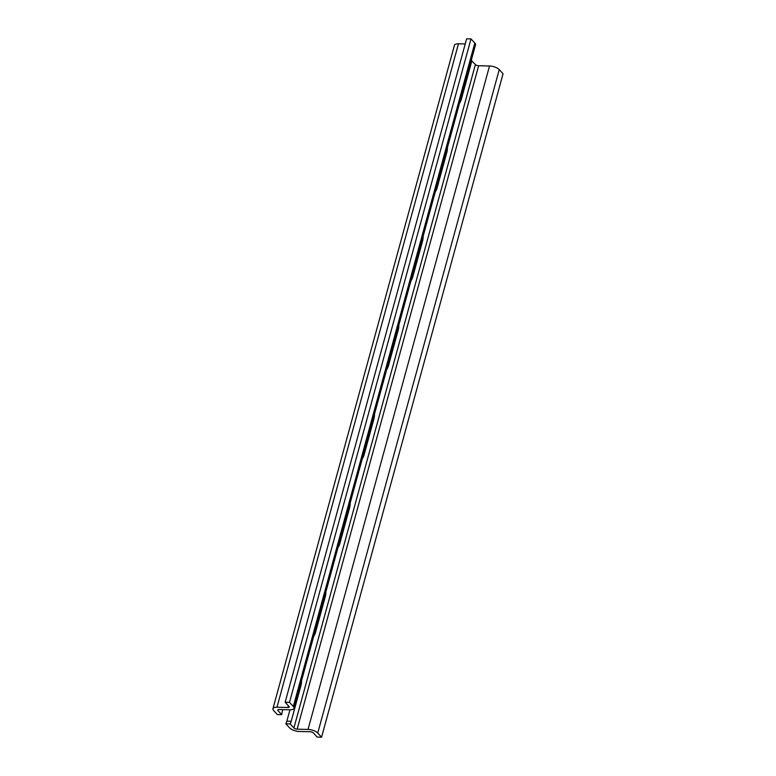 <?xml version="1.0" encoding="UTF-8"?>
<svg xmlns="http://www.w3.org/2000/svg" width="776" height="776" viewBox="0 0 776 776"><rect width="100%" height="100%" fill="white"/><g stroke="black" fill="none" stroke-linecap="round" stroke-linejoin="round"><path stroke-width="1.16" d="M293.318 706.49A7.488 2.949 15.3 0 1 294.007 708.313A7.488 2.949 15.3 0 1 289.972 709.807L279.098 709.545A2.493 0.98 -164.7 0 0 277.76 710.04A2.493 0.98 -164.7 0 0 277.983 710.651L281.707 714.696L277.362 714.589L273.637 710.544A7.488 2.949 15.3 0 1 272.939 708.721A7.488 2.949 15.3 0 1 276.974 707.237L287.847 707.499A2.493 0.98 -164.7 0 0 289.196 706.994A2.493 0.98 -164.7 0 0 288.963 706.393L285.141 702.231L289.496 702.338L293.318 706.49L474.815 43.058L470.993 38.907L466.638 38.8L285.141 702.231M321.565 737.2L317.209 737.093L313.388 732.942A2.493 0.98 -164.7 0 0 310.148 731.739L299.274 731.477A7.488 2.949 15.3 0 1 289.564 727.859L285.84 723.814L290.195 723.911L293.91 727.966A2.493 0.98 -164.7 0 0 297.15 729.168L308.033 729.43A7.488 2.949 15.3 0 1 317.743 733.048L321.565 737.2L503.061 73.768L499.24 69.607A7.488 2.949 -164.7 0 0 489.52 65.989L478.647 65.737A2.493 0.98 15.3 0 1 475.407 64.524L471.245 60.47M294.007 708.313L475.504 44.882A7.488 2.949 -164.7 0 0 474.815 43.058M465.222 43.96L458.47 43.805A7.488 2.949 -164.7 0 0 454.435 45.289L272.939 708.721M281.707 714.696A10.476 5.131 -88.6 0 1 282.28 711.582L282.813 709.633M285.84 723.814A10.476 5.131 91.4 0 0 286.848 721.176L289.962 709.798M289.496 702.338L470.993 38.907M471.692 60.48A10.476 5.131 -88.6 0 1 471.119 63.593L461.439 98.979A10.476 5.131 -88.6 0 1 459.635 102.888M447.471 147.353A10.476 5.131 -88.6 0 1 446.801 152.494L437.121 187.879A10.476 5.131 -88.6 0 1 435.317 191.788M423.153 236.253A10.476 5.131 -88.6 0 1 422.483 241.394L412.803 276.78A10.476 5.131 -88.6 0 1 410.999 280.689M398.835 325.154A10.476 5.131 -88.6 0 1 398.156 330.295L388.475 365.68A10.476 5.131 -88.6 0 1 386.671 369.589M374.507 414.054A10.476 5.131 -88.6 0 1 373.838 419.195L364.157 454.581A10.476 5.131 -88.6 0 1 362.353 458.49M350.189 502.955A10.476 5.131 -88.6 0 1 349.52 508.096L339.839 543.481A10.476 5.131 -88.6 0 1 338.035 547.39M325.871 591.855A10.476 5.131 -88.6 0 1 325.192 596.996L315.522 632.382A10.476 5.131 -88.6 0 1 313.717 636.291M301.554 680.756A10.476 5.131 -88.6 0 1 300.875 685.897L291.194 721.282A10.476 5.131 -88.6 0 1 290.195 723.911M276.974 707.237L458.47 43.805M287.847 707.499L288.342 705.714M470.392 63.574L471.119 63.593M460.711 98.959L461.439 98.979M446.074 152.474L446.801 152.494M436.393 187.86L437.121 187.879M421.746 241.375L422.483 241.394M412.066 276.76L412.803 276.78M397.428 330.275L398.156 330.295M387.748 365.661L388.475 365.68M373.11 419.176L373.838 419.195M363.43 454.561L364.157 454.581M348.793 508.076L349.52 508.096M339.112 543.462L339.839 543.481M324.465 596.977L325.192 596.996M314.784 632.362L315.522 632.382M300.147 685.877L300.875 685.897M286.848 721.176L291.194 721.282M317.743 733.048L499.24 69.607M308.033 729.43L489.52 65.989M297.15 729.168L478.647 65.737M293.91 727.966L475.407 64.524M277.983 710.651L278.264 709.633"/></g></svg>
